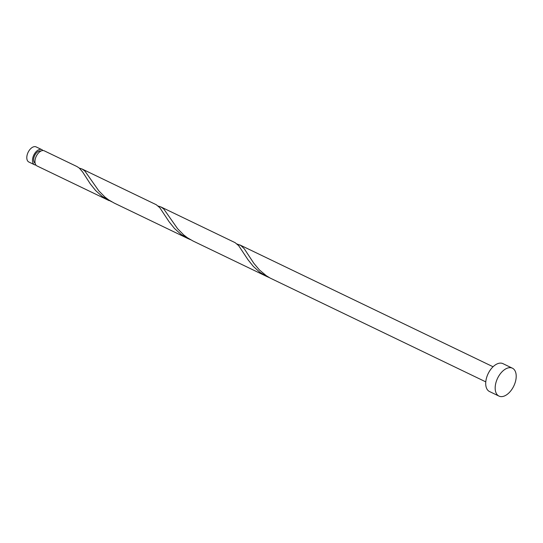 <?xml version="1.0" encoding="UTF-8"?>
<svg xmlns="http://www.w3.org/2000/svg" width="543" height="543" viewBox="0 0 543 543"><rect width="100%" height="100%" fill="white"/><g stroke="black" fill="none" stroke-linecap="round" stroke-linejoin="round"><path stroke-width="0.81" d="M34.555 164.76L28.86 162.018A8.383 4.867 -64.3 0 1 27.15 154.965A8.383 4.867 -64.3 0 1 36.13 146.909L41.825 149.644A8.383 4.867 115.7 0 0 32.845 157.708A8.383 4.867 115.7 0 0 34.555 164.76A8.383 4.867 115.7 0 0 35.926 165.045M40.915 151.083A6.706 3.896 115.7 0 0 33.91 157.606A6.706 3.896 115.7 0 0 35.105 163.151M498.976 396.091L489.514 391.537A15.482 8.987 -64.3 0 1 486.358 378.525A15.482 8.987 -64.3 0 1 502.933 363.64L512.402 368.195A15.482 8.987 -64.3 0 1 515.551 381.213A15.482 8.987 -64.3 0 1 498.976 396.091A15.482 8.987 -64.3 0 1 495.827 383.073A15.482 8.987 -64.3 0 1 512.402 368.195M160.871 206.924L235.139 242.673L238.689 245.68L248.029 259.785L253.35 266.423L259.982 272.382L266.871 276.543L193.03 241.011L187.403 237.753L183.819 235.017L177.622 228.746L163.742 208.967L160.871 206.924L158.183 206.069M485.781 381.872L270.136 278.064L266.267 275.695L259.425 269.932L253.88 263.355L244.289 248.796L240.82 245.484L237.053 244.011M266.871 276.543L269.423 277.663M109.136 200.645L37.012 165.941A8.383 4.867 115.7 0 1 35.309 158.889A8.383 4.867 115.7 0 1 44.282 150.832L76.977 166.558L79.251 168.058L82.617 171.961L90.294 183.894L95.622 190.525L102.247 196.485L111.688 201.772M82.007 168.982L156.275 204.731L159.825 207.731L169.158 221.836L174.486 228.474L181.118 234.433L188.007 238.594L114.166 203.062L108.539 199.804L104.955 197.068L98.758 190.797L84.871 171.018L82.007 168.982L79.319 168.12M188.007 238.594L190.559 239.721M42.911 150.54A8.383 4.867 115.7 0 0 41.825 149.644M239.734 244.873L493.051 366.756"/></g></svg>
